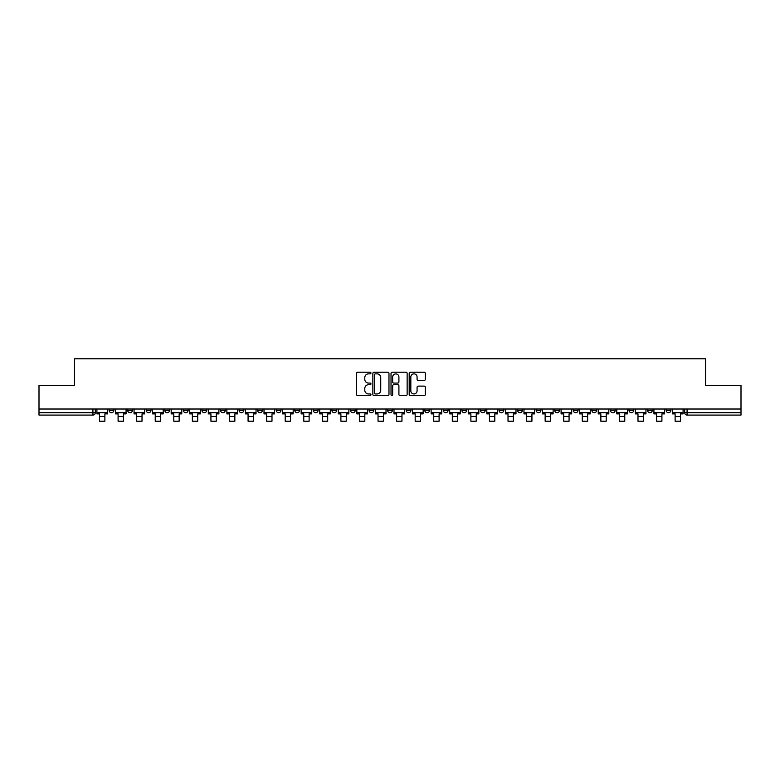 <?xml version="1.0" encoding="UTF-8"?>
<svg xmlns="http://www.w3.org/2000/svg" width="780" height="780" viewBox="0 0 780 780"><rect width="100%" height="100%" fill="white"/><g stroke="black" fill="none" stroke-linecap="round" stroke-linejoin="round"><path stroke-width="1.17" d="M370.958 373.035A0.819 0.819 0 0 0 370.139 372.216L357.727 372.216A1.17 1.17 0 0 0 356.558 373.386L356.558 394.417A1.17 1.17 0 0 0 357.727 395.587L370.139 395.587A0.819 0.819 0 0 0 370.958 394.768A0.819 0.819 0 0 0 370.139 393.949L368.531 393.949A3.734 3.734 0 0 1 364.796 390.205L364.796 388.459A3.734 3.734 0 0 1 368.531 384.715L370.139 384.715A0.819 0.819 0 0 0 370.958 383.897A0.819 0.819 0 0 0 370.139 383.077L368.531 383.077A3.734 3.734 0 0 1 364.796 379.343L364.796 377.588A3.734 3.734 0 0 1 368.531 373.854L370.139 373.854A0.819 0.819 0 0 0 370.958 373.035M610.428 409.012L610.428 410.319L615.196 410.319A2.379 2.379 0 0 1 612.807 412.708A2.379 2.379 0 0 1 610.428 410.319L610.428 409.012M591.864 409.012L591.864 410.319L596.622 410.319A2.379 2.379 0 0 1 594.243 412.708A2.379 2.379 0 0 1 591.864 410.319L591.864 409.012M480.46 409.012L480.46 410.319L485.219 410.319A2.379 2.379 0 0 1 482.84 412.708A2.379 2.379 0 0 1 480.46 410.319L480.46 409.012M461.887 409.012L461.887 410.319L466.654 410.319A2.379 2.379 0 0 1 464.266 412.708A2.379 2.379 0 0 1 461.887 410.319L461.887 409.012M443.323 409.012L443.323 410.319L448.081 410.319A2.379 2.379 0 0 1 445.702 412.708A2.379 2.379 0 0 1 443.323 410.319L443.323 409.012M406.185 409.012L406.185 410.319L410.953 410.319A2.379 2.379 0 0 1 408.564 412.708A2.379 2.379 0 0 1 406.185 410.319L406.185 409.012M369.047 410.319L369.047 409.012L369.047 410.319A2.379 2.379 0 0 0 371.436 412.708A2.379 2.379 0 0 1 369.047 410.319L373.815 410.319A2.379 2.379 0 0 1 371.436 412.708A2.379 2.379 0 0 0 373.815 410.319L373.815 409.012L373.815 410.319M350.483 410.319L350.483 409.012L350.483 410.319A2.379 2.379 0 0 0 352.862 412.708A2.379 2.379 0 0 1 350.483 410.319L355.241 410.319A2.379 2.379 0 0 1 352.862 412.708M331.919 410.319L331.919 409.012L331.919 410.319A2.379 2.379 0 0 0 334.298 412.708A2.379 2.379 0 0 1 331.919 410.319L336.677 410.319A2.379 2.379 0 0 1 334.298 412.708A2.379 2.379 0 0 0 336.677 410.319L336.677 409.012L336.677 410.319M313.346 409.012L313.346 410.319L318.113 410.319A2.379 2.379 0 0 1 315.734 412.708A2.379 2.379 0 0 1 313.346 410.319L313.346 409.012M294.781 409.012L294.781 410.319L299.54 410.319A2.379 2.379 0 0 1 297.16 412.708A2.379 2.379 0 0 1 294.781 410.319L294.781 409.012M276.218 409.012L276.218 410.319L280.976 410.319A2.379 2.379 0 0 1 278.596 412.708A2.379 2.379 0 0 1 276.218 410.319L276.218 409.012M257.644 410.319L257.644 409.012L257.644 410.319A2.379 2.379 0 0 0 260.023 412.708A2.379 2.379 0 0 1 257.644 410.319L262.411 410.319A2.379 2.379 0 0 1 260.023 412.708M220.506 410.319L220.506 409.012L220.506 410.319A2.379 2.379 0 0 0 222.895 412.708A2.379 2.379 0 0 1 220.506 410.319L225.274 410.319A2.379 2.379 0 0 1 222.895 412.708A2.379 2.379 0 0 0 225.274 410.319L225.274 409.012L225.274 410.319M201.942 410.319L201.942 409.012L201.942 410.319A2.379 2.379 0 0 0 204.321 412.708A2.379 2.379 0 0 1 201.942 410.319L206.7 410.319A2.379 2.379 0 0 1 204.321 412.708A2.379 2.379 0 0 0 206.7 410.319L206.7 409.012L206.7 410.319M183.378 410.319L183.378 409.012L183.378 410.319A2.379 2.379 0 0 0 185.757 412.708A2.379 2.379 0 0 1 183.378 410.319L188.136 410.319A2.379 2.379 0 0 1 185.757 412.708A2.379 2.379 0 0 0 188.136 410.319L188.136 409.012L188.136 410.319M164.804 410.319L164.804 409.012L164.804 410.319A2.379 2.379 0 0 0 167.193 412.708A2.379 2.379 0 0 1 164.804 410.319L169.572 410.319A2.379 2.379 0 0 1 167.193 412.708M146.24 410.319L146.24 409.012L146.24 410.319A2.379 2.379 0 0 0 148.619 412.708A2.379 2.379 0 0 1 146.24 410.319L150.998 410.319A2.379 2.379 0 0 1 148.619 412.708A2.379 2.379 0 0 0 150.998 410.319L150.998 409.012L150.998 410.319M127.676 410.319L127.676 409.012L127.676 410.319A2.379 2.379 0 0 0 130.055 412.708A2.379 2.379 0 0 1 127.676 410.319L132.434 410.319A2.379 2.379 0 0 1 130.055 412.708A2.379 2.379 0 0 0 132.434 410.319L132.434 409.012L132.434 410.319M424.144 380.455A1.17 1.17 0 0 0 425.315 379.285L425.315 373.386A1.17 1.17 0 0 0 424.144 372.216L410.358 372.216A1.17 1.17 0 0 0 409.188 373.386L409.188 394.417A1.17 1.17 0 0 0 410.358 395.587L424.144 395.587A1.17 1.17 0 0 0 425.315 394.417L425.315 387.29A1.17 1.17 0 0 0 424.144 386.119L418.246 386.119A1.17 1.17 0 0 0 417.076 387.29L417.076 390.819A3.13 3.13 0 0 1 413.946 393.949A3.13 3.13 0 0 1 410.826 390.819L410.826 376.974A3.13 3.13 0 0 1 413.946 373.854A3.13 3.13 0 0 1 417.076 376.974L417.076 379.285A1.17 1.17 0 0 0 418.246 380.455L424.144 380.455M39 409.012L39 385.33L74.47 385.33L74.47 358.79L705.529 358.79L705.529 385.33L741 385.33L741 409.012L39 409.012L39 412.708L95.296 412.708L95.296 409.012L95.296 412.708A2.379 2.379 0 0 1 92.917 415.087L39 415.087L39 412.708M388.976 373.386A1.17 1.17 0 0 0 387.806 372.216L374.02 372.216A1.17 1.17 0 0 0 372.86 373.386L372.86 394.417A1.17 1.17 0 0 0 374.02 395.587L387.806 395.587A1.17 1.17 0 0 0 388.976 394.417L388.976 373.386M392.194 372.216L405.98 372.216A1.17 1.17 0 0 1 407.14 373.386L407.14 394.417A1.17 1.17 0 0 1 405.98 395.587L400.072 395.587A1.17 1.17 0 0 1 398.911 394.417L398.911 385.885A1.17 1.17 0 0 0 397.741 384.715L393.822 384.715A1.17 1.17 0 0 0 392.662 385.885L392.662 394.768A0.819 0.819 0 0 1 391.843 395.587A0.819 0.819 0 0 1 391.024 394.768L391.024 373.386A1.17 1.17 0 0 1 392.194 372.216M684.703 409.012L684.703 412.708L741 412.708L741 415.087L687.082 415.087A2.379 2.379 0 0 1 684.703 412.708A2.379 2.379 0 0 0 687.082 415.087L687.082 409.012M741 409.012L741 412.708M670.898 409.012L670.898 410.319A2.379 2.379 0 0 1 668.518 412.708A2.379 2.379 0 0 1 666.13 410.319A2.379 2.379 0 0 0 668.518 412.708M666.13 409.012L666.13 410.319L670.898 410.319M652.324 409.012L652.324 410.319A2.379 2.379 0 0 1 649.945 412.708A2.379 2.379 0 0 1 647.566 410.319L652.324 410.319M647.566 409.012L647.566 410.319M633.76 409.012L633.76 410.319A2.379 2.379 0 0 1 631.381 412.708A2.379 2.379 0 0 1 629.002 410.319L633.76 410.319M629.002 409.012L629.002 410.319M615.196 409.012L615.196 410.319M596.622 409.012L596.622 410.319L596.622 409.012M578.058 409.012L578.058 410.319A2.379 2.379 0 0 1 575.679 412.708A2.379 2.379 0 0 1 573.3 410.319L578.058 410.319M573.3 409.012L573.3 410.319M559.494 409.012L559.494 410.319A2.379 2.379 0 0 1 557.105 412.708A2.379 2.379 0 0 1 554.726 410.319L559.494 410.319M554.726 409.012L554.726 410.319M540.92 409.012L540.92 410.319A2.379 2.379 0 0 1 538.541 412.708A2.379 2.379 0 0 1 536.162 410.319L540.92 410.319M536.162 409.012L536.162 410.319M522.356 409.012L522.356 410.319A2.379 2.379 0 0 1 519.977 412.708A2.379 2.379 0 0 1 517.588 410.319L522.356 410.319M517.588 409.012L517.588 410.319M503.783 409.012L503.783 410.319A2.379 2.379 0 0 1 501.403 412.708A2.379 2.379 0 0 1 499.024 410.319L503.783 410.319M499.024 409.012L499.024 410.319M485.219 409.012L485.219 410.319A2.379 2.379 0 0 1 482.84 412.708M466.654 409.012L466.654 410.319M448.081 410.319L448.081 409.012L448.081 410.319A2.379 2.379 0 0 1 445.702 412.708M429.517 409.012L429.517 410.319A2.379 2.379 0 0 1 427.138 412.708A2.379 2.379 0 0 1 424.759 410.319A2.379 2.379 0 0 0 427.138 412.708A2.379 2.379 0 0 0 429.517 410.319L424.759 410.319L424.759 409.012M410.953 410.319L410.953 409.012L410.953 410.319A2.379 2.379 0 0 1 408.564 412.708M392.379 409.012L392.379 410.319A2.379 2.379 0 0 1 390 412.708A2.379 2.379 0 0 1 387.621 410.319A2.379 2.379 0 0 0 390 412.708M387.621 409.012L387.621 410.319L392.379 410.319M355.241 409.012L355.241 410.319L355.241 409.012M318.113 410.319L318.113 409.012L318.113 410.319A2.379 2.379 0 0 1 315.734 412.708M299.54 410.319L299.54 409.012L299.54 410.319A2.379 2.379 0 0 1 297.16 412.708M280.976 410.319L280.976 409.012L280.976 410.319A2.379 2.379 0 0 1 278.596 412.708M262.411 409.012L262.411 410.319L262.411 409.012M243.838 410.319L243.838 409.012L243.838 410.319A2.379 2.379 0 0 1 241.459 412.708A2.379 2.379 0 0 1 239.08 410.319L243.838 410.319A2.379 2.379 0 0 1 241.459 412.708M239.08 409.012L239.08 410.319M169.572 409.012L169.572 410.319L169.572 409.012M113.87 409.012L113.87 410.319A2.379 2.379 0 0 1 111.481 412.708A2.379 2.379 0 0 1 109.103 410.319A2.379 2.379 0 0 0 111.481 412.708A2.379 2.379 0 0 0 113.87 410.319L113.87 409.012M109.103 409.012L109.103 410.319L113.87 410.319M92.917 409.012L92.917 415.087A2.379 2.379 0 0 0 95.296 412.708M375.307 373.854A0.819 0.819 0 0 0 374.488 374.673L374.488 393.13A0.819 0.819 0 0 0 375.307 393.949L377.003 393.949A3.734 3.734 0 0 0 380.738 390.205L380.738 377.588A3.734 3.734 0 0 0 377.003 373.854L375.307 373.854M398.911 377.032A3.13 3.13 0 0 0 395.782 373.912A3.13 3.13 0 0 0 392.662 377.032L392.662 381.917A1.17 1.17 0 0 0 393.822 383.077L397.741 383.077A1.17 1.17 0 0 0 398.911 381.917L398.911 377.032M96.905 412.708L107.494 412.708L107.494 413.897L104.881 413.897L104.881 421.21L99.528 421.21L99.528 413.897L96.905 413.897L96.905 409.012M107.494 412.708L107.494 409.012M115.469 412.708L126.068 412.708L126.068 413.897L123.445 413.897L123.445 421.21L118.092 421.21L118.092 413.897L115.469 413.897L115.469 409.012M126.068 412.708L126.068 409.012M134.043 412.708L144.631 412.708L144.631 413.897L142.018 413.897L142.018 421.21L136.656 421.21L136.656 413.897L134.043 413.897L134.043 409.012M144.631 412.708L144.631 409.012M152.607 412.708L163.205 412.708L163.205 413.897L160.582 413.897L160.582 421.21L155.23 421.21L155.23 413.897L152.607 413.897L152.607 409.012M163.205 412.708L163.205 409.012M171.171 412.708L181.769 412.708L181.769 413.897L179.147 413.897L179.147 421.21L173.794 421.21L173.794 413.897L171.171 413.897L171.171 409.012M181.769 412.708L181.769 409.012M189.745 412.708L200.333 412.708L200.333 413.897L197.72 413.897L197.72 421.21L192.358 421.21L192.358 413.897L189.745 413.897L189.745 409.012M200.333 412.708L200.333 409.012M208.309 412.708L218.907 412.708L218.907 413.897L216.284 413.897L216.284 421.21L210.931 421.21L210.931 413.897L208.309 413.897L208.309 409.012M218.907 412.708L218.907 409.012M226.882 412.708L237.471 412.708L237.471 413.897L234.848 413.897L234.848 421.21L229.495 421.21L229.495 413.897L226.882 413.897L226.882 409.012M237.471 412.708L237.471 409.012M245.447 412.708L256.035 412.708L256.035 413.897L253.422 413.897L253.422 421.21L248.069 421.21L248.069 413.897L245.447 413.897L245.447 409.012M256.035 412.708L256.035 409.012M264.01 412.708L274.609 412.708L274.609 413.897L271.986 413.897L271.986 421.21L266.633 421.21L266.633 413.897L264.01 413.897L264.01 409.012M274.609 412.708L274.609 409.012M282.584 412.708L293.173 412.708L293.173 413.897L290.56 413.897L290.56 421.21L285.197 421.21L285.197 413.897L282.584 413.897L282.584 409.012M293.173 412.708L293.173 409.012M301.148 412.708L311.747 412.708L311.747 413.897L309.124 413.897L309.124 421.21L303.771 421.21L303.771 413.897L301.148 413.897L301.148 409.012M311.747 412.708L311.747 409.012M319.712 412.708L330.31 412.708L330.31 413.897L327.688 413.897L327.688 421.21L322.335 421.21L322.335 413.897L319.712 413.897L319.712 409.012M330.31 412.708L330.31 409.012M338.286 412.708L348.875 412.708L348.875 413.897L346.261 413.897L346.261 421.21L340.899 421.21L340.899 413.897L338.286 413.897L338.286 409.012M348.875 412.708L348.875 409.012M356.85 412.708L367.448 412.708L367.448 413.897L364.825 413.897L364.825 421.21L359.473 421.21L359.473 413.897L356.85 413.897L356.85 409.012M367.448 412.708L367.448 409.012M375.424 412.708L386.012 412.708L386.012 413.897L383.389 413.897L383.389 421.21L378.037 421.21L378.037 413.897L375.424 413.897L375.424 409.012M386.012 412.708L386.012 409.012M393.988 412.708L404.576 412.708L404.576 413.897L401.963 413.897L401.963 421.21L396.61 421.21L396.61 413.897L393.988 413.897L393.988 409.012M404.576 412.708L404.576 409.012M412.552 412.708L423.15 412.708L423.15 413.897L420.527 413.897L420.527 421.21L415.174 421.21L415.174 413.897L412.552 413.897L412.552 409.012M423.15 412.708L423.15 409.012M431.125 412.708L441.714 412.708L441.714 413.897L439.101 413.897L439.101 421.21L433.738 421.21L433.738 413.897L431.125 413.897L431.125 409.012M441.714 412.708L441.714 409.012M449.69 412.708L460.288 412.708L460.288 413.897L457.665 413.897L457.665 421.21L452.312 421.21L452.312 413.897L449.69 413.897L449.69 409.012M460.288 412.708L460.288 409.012M468.253 412.708L478.852 412.708L478.852 413.897L476.229 413.897L476.229 421.21L470.876 421.21L470.876 413.897L468.253 413.897L468.253 409.012M478.852 412.708L478.852 409.012M486.827 412.708L497.416 412.708L497.416 413.897L494.803 413.897L494.803 421.21L489.44 421.21L489.44 413.897L486.827 413.897L486.827 409.012M497.416 412.708L497.416 409.012M505.391 412.708L515.99 412.708L515.99 413.897L513.367 413.897L513.367 421.21L508.014 421.21L508.014 413.897L505.391 413.897L505.391 409.012M515.99 412.708L515.99 409.012M523.965 412.708L534.553 412.708L534.553 413.897L531.931 413.897L531.931 421.21L526.578 421.21L526.578 413.897L523.965 413.897L523.965 409.012M534.553 412.708L534.553 409.012M542.529 412.708L553.117 412.708L553.117 413.897L550.505 413.897L550.505 421.21L545.152 421.21L545.152 413.897L542.529 413.897L542.529 409.012M553.117 412.708L553.117 409.012M561.093 412.708L571.691 412.708L571.691 413.897L569.068 413.897L569.068 421.21L563.716 421.21L563.716 413.897L561.093 413.897L561.093 409.012M571.691 412.708L571.691 409.012M579.667 412.708L590.255 412.708L590.255 413.897L587.642 413.897L587.642 421.21L582.28 421.21L582.28 413.897L579.667 413.897L579.667 409.012M590.255 412.708L590.255 409.012M598.231 412.708L608.829 412.708L608.829 413.897L606.206 413.897L606.206 421.21L600.853 421.21L600.853 413.897L598.231 413.897L598.231 409.012M608.829 412.708L608.829 409.012M616.795 412.708L627.393 412.708L627.393 413.897L624.77 413.897L624.77 421.21L619.417 421.21L619.417 413.897L616.795 413.897L616.795 409.012M627.393 412.708L627.393 409.012M635.368 412.708L645.957 412.708L645.957 413.897L643.344 413.897L643.344 421.21L637.981 421.21L637.981 413.897L635.368 413.897L635.368 409.012M645.957 412.708L645.957 409.012M653.933 412.708L664.531 412.708L664.531 413.897L661.908 413.897L661.908 421.21L656.555 421.21L656.555 413.897L653.933 413.897L653.933 409.012M664.531 412.708L664.531 409.012M672.506 412.708L683.095 412.708L683.095 413.897L680.472 413.897L680.472 421.21L675.119 421.21L675.119 413.897L672.506 413.897L672.506 409.012M683.095 412.708L683.095 409.012M99.528 416.452L104.881 416.452M99.528 421.21L104.881 421.21M118.092 416.452L123.445 416.452M136.656 416.452L142.018 416.452M155.23 416.452L160.582 416.452M173.794 416.452L179.147 416.452M192.358 416.452L197.72 416.452M210.931 416.452L216.284 416.452M229.495 416.452L234.848 416.452M248.069 416.452L253.422 416.452M266.633 416.452L271.986 416.452M285.197 416.452L290.56 416.452M303.771 416.452L309.124 416.452M322.335 416.452L327.688 416.452M340.899 416.452L346.261 416.452M359.473 416.452L364.825 416.452M378.037 416.452L383.389 416.452M396.61 416.452L401.963 416.452M415.174 416.452L420.527 416.452M433.738 416.452L439.101 416.452M452.312 416.452L457.665 416.452M470.876 416.452L476.229 416.452M489.44 416.452L494.803 416.452M508.014 416.452L513.367 416.452M526.578 416.452L531.931 416.452M545.152 416.452L550.505 416.452M563.716 416.452L569.068 416.452M582.28 416.452L587.642 416.452M600.853 416.452L606.206 416.452M619.417 416.452L624.77 416.452M637.981 416.452L643.344 416.452M656.555 416.452L661.908 416.452M675.119 416.452L680.472 416.452"/></g></svg>
